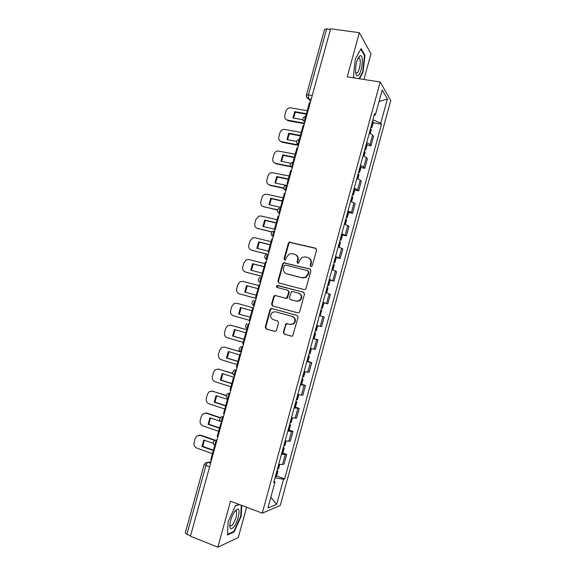 <?xml version="1.0" encoding="UTF-8"?>
<svg xmlns="http://www.w3.org/2000/svg" width="576" height="576" viewBox="0 0 576 576"><rect width="100%" height="100%" fill="white"/><g stroke="black" fill="none" stroke-linecap="round" stroke-linejoin="round"><path stroke-width="0.86" d="M310.946 266.652L312.228 265.86L316.577 250.013L315.554 248.177L289.224 242.165L288.353 243.202L284.047 258.84L284.731 260.107L285.43 260.028L286.553 257.299L289.188 254.052L292.32 253.678L294.422 254.196C297.065 255.154 298.13 257.098 297.619 260.042L297.058 262.08L297.756 263.362L298.483 263.261L299.592 260.532L302.134 257.335L305.417 256.896L307.548 257.422C310.226 258.386 311.314 260.352 310.795 263.311L310.234 265.363L310.946 266.652M283.284 332.23L284.278 334.123L291.413 336.161L292.68 335.909L298.102 317.354L297.094 315.468L271.836 308.527L270.72 308.707L270.043 309.629L265.234 327.089L266.206 328.968L274.68 331.387L275.882 331.164L276.487 330.293L278.554 322.776L277.567 320.897L273.348 319.716C270.036 317.722 269.748 315.238 272.498 312.271L275.537 311.782L292.162 316.361C295.466 318.262 295.826 320.724 293.256 323.748L289.958 324.367L287.172 323.582L285.962 323.806L283.284 332.23L284.789 334.224L291.751 336.211M262.26 513.144L230.494 501.214L217.843 547.2L190.433 536.213L330.66 28.8L359.374 32.688L347.22 76.853L380.203 82.022L262.26 513.144L280.246 505.44L390.744 100.526L380.203 82.022M304.193 289.584L305.352 289.39L306.029 288.461L310.867 270.821L309.852 268.97L283.493 262.735L282.694 263.736L277.898 281.124L278.885 282.96L304.193 289.584M304.495 294.07L299.642 311.738L299.03 312.624L297.814 312.847L272.549 305.942L271.57 304.085L273.629 296.626L274.334 295.682L275.422 295.517L285.602 298.246L286.733 298.066L288.785 292.154L287.791 290.304L277.186 287.503C276.293 286.97 276.235 286.315 277.013 285.545L303.48 292.198L304.495 294.07M363.946 79.474L370.98 53.827L359.374 32.688M217.843 547.2L238.298 537.523L246.6 507.262M190.57 535.723L186.912 534.262L185.27 532.894L204.156 464.616M306.382 95.098L324.569 29.347L326.671 28.858L308.412 94.896L308.441 98.806L310.608 101.354M330.502 29.376L326.671 28.858M366.689 142.646L369.958 144.54L372.564 135.007L369.31 133.07M372.564 135.007L373.558 136.382L370.966 145.865L367.056 145.13M369.958 144.54L370.966 145.865M360.929 167.537L364.831 168.307L367.43 158.803L366.401 157.55L363.11 155.729M360.482 165.326L363.794 167.105L364.831 168.307M354.794 189.979L358.69 190.793L361.289 181.274L360.23 180.144L356.904 178.43M354.269 188.05L358.69 190.793M348.646 212.472L352.534 213.322L355.14 203.789L350.683 201.182M348.048 210.823L352.534 213.322M342.482 235.001L346.363 235.901L348.977 226.339L344.448 223.978M341.806 233.633L346.363 235.901M336.312 257.58L340.186 258.516L342.799 248.94L338.206 246.816M335.556 256.493L340.186 258.516M330.127 280.202L333.994 281.182L336.614 271.584L331.949 269.698M329.292 279.396L333.994 281.182M322.97 302.53L327.787 303.89L330.415 294.278L325.678 292.63M323.021 302.342L327.787 303.89M316.728 325.339L321.574 326.642L324.202 317.009L319.392 315.605M314.057 338.674L317.981 339.782L313.099 338.623M310.428 348.379L315.338 349.438L317.981 339.782M307.908 361.476L311.746 362.606L306.792 361.685M304.121 371.462L309.103 372.276L311.746 362.606M301.666 384.3L305.496 385.474L300.47 384.797M297.792 394.589L302.846 395.158L305.496 385.474M295.416 407.167L299.232 408.384L294.142 407.952M291.456 417.766L296.582 418.09L299.232 408.384M289.152 430.078L292.961 431.338L287.791 431.158M285.106 440.986L290.304 441.065L292.961 431.338M282.874 453.038L286.675 454.342L281.441 454.406M278.741 464.256L282.514 464.508L284.018 464.083L286.675 454.342M374.206 115.164L375.379 114.905L382.205 89.935L387.396 98.906L380.779 123.127L372.917 119.858M275.033 477.821L283.514 479.297L284.674 478.908L381.506 124.243L380.779 123.127M283.514 479.297L276.682 504.331L267.905 508.003L274.968 482.184L274.039 481.471M375.379 114.905L374.602 113.71L273.73 482.602L274.968 482.184M359.518 78.782L363.06 72.137L364.939 55.289L361.123 48.593L355.27 59.285L353.419 76.615L354.298 77.962M239.126 504.461L235.476 505.807L228.118 521.748L227.47 534.953L234.058 531.986L241.128 516.413L241.776 505.454M373.169 122.774L381.506 124.243M276.581 476.042L284.674 478.908M387.396 98.906L379.015 101.606M270.835 497.29L276.682 504.331M358.704 57.571L358.769 56.974M362.578 72.065L363.06 72.137M364.262 55.195L364.939 55.289M235.699 511.013L235.742 510.25M240.674 516.24L241.128 516.413M233.323 531.706L234.058 531.986M310.99 266.666L310.687 265.594L311.249 263.542C311.76 260.993 310.939 259.128 308.786 257.933M295.61 254.686C297.778 255.845 298.606 257.717 298.094 260.28L297.533 262.31L297.828 263.376M316.145 248.479L289.714 242.438L288.842 243.475L284.544 259.078L284.825 260.129M310.342 269.201L283.997 262.966L283.198 263.959L278.41 281.326L279.029 283.003M308.419 271.966L307.714 270.67L285.451 265.061L284.198 265.846L283.608 267.984C283.082 270.914 284.141 272.866 286.769 273.845L301.968 277.74L305.532 277.186L307.829 274.126L308.419 271.966L308.88 272.182L308.052 270.828M286.394 273.73L286.769 273.845M308.88 272.182L308.29 274.342L305.993 277.394L302.443 277.942L287.266 274.054M288.029 290.39L289.282 292.334L287.23 298.231L286.106 298.411L275.94 295.69L274.853 295.848L274.147 296.791L272.095 304.243L272.923 306.043M303.833 292.349L278.266 285.624L277.524 285.732L277.423 287.568M296.273 301.104L299.419 300.557C302.162 297.54 301.846 295.063 298.469 293.119L292.565 291.564L291.442 291.744L289.382 297.662L290.376 299.527L296.755 301.27L299.902 300.722C302.609 297.77 302.328 295.308 299.045 293.328M296.755 301.27L290.873 299.693M287.453 323.662L285.862 324.799L283.788 332.33M290.455 324.482L293.746 323.863C296.316 320.846 295.949 318.391 292.651 316.498L292.162 316.361M275.537 311.782L292.651 316.498M297.18 315.497L272.362 308.678L271.246 308.851L270.569 309.773L265.766 327.204L266.738 329.076L275.011 331.438M370.476 128.786L371.275 129.708M370.757 127.757L371.916 127.346L371.11 126.482M372.55 121.219L373.334 122.162M304.438 123.703L288.18 120.744L286.02 119.448M293.501 118.094L295.294 112.241L306.259 114.192M306.526 116.143L305.899 115.502L309.463 102.6L310.234 102.73M305.899 115.502L306.662 115.639M304.567 123.235L287.59 120.146C285.271 119.455 284.335 117.842 284.796 115.294L285.905 111.298C286.675 109.116 288.166 107.95 290.362 107.798L307.224 110.707M306.396 113.702L294.71 111.629L292.946 117.994L302.825 119.779M294.71 111.629L295.294 112.241M360.05 55.778L359.863 55.865C357.041 58.867 355.601 64.13 355.543 71.654C355.824 74.815 356.602 76.169 357.876 75.708C361.951 74.275 364.248 53.698 360.05 55.778M355.622 72.497L356.854 73.109C359.244 72.346 361.382 60.955 359.582 58.5L358.481 58.032L357.955 58.406M360.814 49.162L364.478 55.577L362.664 71.899L359.035 78.703M354.456 77.99L353.441 76.421M234.9 511.243C232.006 515.542 230.306 520.236 229.81 525.326C229.91 529.445 231.336 529.841 234.072 526.514C238.414 520.934 240.898 507.931 237.377 509.141L234.9 511.243M229.831 524.902L229.997 525.348C230.602 526.342 231.581 525.953 232.942 524.196C235.944 519.264 237.11 515.052 236.441 511.56L235.433 511.042L234.835 511.33M241.315 505.282L240.667 516.391L233.806 531.482L227.498 534.305M235.361 506.052L239.393 504.562M364.32 151.315L365.134 152.158M364.644 150.134L365.782 149.796L364.954 149.004M366.394 143.726L367.2 144.598M298.44 145.404L282.218 142.265L280.21 141.127M287.532 139.716L289.325 133.798L300.269 135.864M300.283 138.737L299.635 138.146L303.214 125.222L303.977 125.359M299.635 138.146L300.406 138.29M298.555 144.986L281.606 141.718C279.295 141.005 278.366 139.37 278.827 136.814L279.936 132.811C280.642 130.759 282.024 129.607 284.083 129.348L301.219 132.43M300.391 135.425L288.727 133.229L286.963 139.608L296.51 141.437M288.727 133.229L289.325 133.798M358.15 173.88L358.985 174.65M358.51 172.555L359.633 172.296L358.783 171.569M360.223 166.284L361.058 167.076M290.902 166.824L276.242 163.836L274.406 162.842M281.549 161.381L283.342 155.398L294.264 157.572M294.026 161.374L293.364 160.834L296.942 147.888L297.713 148.032M293.364 160.834L294.127 160.992M290.57 166.385L275.616 163.332C273.312 162.598 272.383 160.942 272.851 158.378L273.96 154.368C274.608 152.446 275.89 151.308 277.805 150.955L295.2 154.195M294.372 157.198L282.737 154.879L280.966 161.266L290.65 163.224M282.737 154.879L283.342 155.398M351.965 196.495L352.822 197.186M352.368 195.012L353.47 194.832L352.598 194.17M354.046 188.878L354.895 189.598M283.86 188.366L270.252 185.436L268.603 184.608M275.558 183.089L277.351 177.034L288.252 179.33M287.755 184.061L287.078 183.571L290.671 170.597L291.434 170.755M287.078 183.571L287.842 183.73M283.81 188.035L269.618 184.99C267.314 184.226 266.393 182.556 266.861 179.986L267.97 175.968C268.56 174.154 269.748 173.038 271.526 172.613L289.174 175.997M288.346 179.006L276.732 176.558L274.954 182.966L285.437 185.198M276.732 176.558L277.351 177.034M345.766 219.154L346.651 219.766M346.212 217.519L347.292 217.418L346.406 216.828M347.854 211.522L348.732 212.162M277.524 210.089L262.814 206.402M269.554 204.84L271.346 198.713L282.233 201.125M281.477 206.784L280.786 206.352L284.378 193.349L285.142 193.514M280.786 206.352L281.549 206.518M277.589 209.844L263.606 206.683C261.302 205.891 260.388 204.206 260.856 201.629L261.972 197.604C262.512 195.905 263.614 194.81 265.262 194.328L267.041 194.299L283.14 197.842M282.305 200.851L270.713 198.288L268.934 204.703L281.282 207.475M270.713 198.288L271.346 198.713M339.559 241.848L340.466 242.395M340.049 240.062L341.107 240.048L340.2 239.522M341.654 234.209L342.547 234.778M271.714 231.977L257.033 228.24M263.542 226.627L265.334 220.428L276.192 222.955M275.177 229.558L274.478 229.176L278.078 216.144L278.842 216.324M274.478 229.176L275.234 229.356M271.858 231.811L257.58 228.42C255.283 227.599 254.376 225.9 254.844 223.315L255.96 219.283L258.998 216.094L261.022 216.014L277.092 219.722M276.257 222.746L264.686 220.054L262.908 226.476L274.579 229.234M264.686 220.054L265.334 220.428M333.338 264.6L334.267 265.061M333.871 262.656L334.908 262.714L333.979 262.26M335.434 256.939L336.355 257.429M266.674 254.095L251.258 250.106M257.522 248.458L259.308 242.186L270.151 244.836M268.877 252.374L268.157 252.043L271.764 238.99L272.52 239.177M268.157 252.043L268.913 252.23M266.89 254.009L251.546 250.193C249.257 249.35 248.35 247.637 248.818 245.045L249.934 240.998L252.742 237.902L254.988 237.766L271.03 241.654M270.194 244.678L258.646 241.862L256.867 248.299L268.402 251.15M258.646 241.862L259.308 242.186M327.11 287.388L328.054 287.777M327.679 285.293L328.694 285.43L327.751 285.048M329.206 279.713L330.149 280.123L328.694 285.43M262.224 276.444L245.484 272.009C243.216 271.145 242.309 269.41 242.777 266.81L243.9 262.757L246.499 259.754L248.954 259.56L264.953 263.621M251.482 270.331L253.274 263.988L264.089 266.753M262.555 275.234L261.821 274.961L265.435 261.878L266.191 262.073M261.821 274.961L262.577 275.155M246.197 272.268L262.246 276.365M264.118 266.652L252.598 263.707L250.812 270.158L262.325 273.139M252.598 263.707L253.274 263.988M320.868 310.219L321.833 310.536L320.069 315.792M319.399 315.569L320.378 315.864M321.48 307.973L322.474 308.189L321.509 307.879M256.147 298.426L239.976 294.026M245.441 292.248L247.226 285.826L258.019 288.706M323.935 302.861L322.474 308.189M256.226 298.145L255.478 297.914L259.099 284.81L259.855 285.012M255.478 297.914L256.234 298.123M256.154 298.411L239.443 293.868C237.161 292.975 236.261 291.226 236.729 288.619L237.859 284.558L240.264 281.65L242.899 281.39L258.876 285.631M258.034 288.67L246.535 285.595L244.742 292.061L256.234 295.164M246.535 285.595L247.226 285.826M314.611 333.101L315.598 333.338L314.626 333.029M313.142 338.458L314.143 338.674L315.598 333.338M316.714 325.397L317.7 325.656L316.238 330.998L315.252 330.754M253.534 307.886L236.837 303.271L253.534 307.886M250.135 317.232L238.666 313.999L239.378 314.172L241.157 307.721M239.378 314.172L250.142 317.203M317.7 325.656L316.721 325.375M249.869 321.134L249.12 320.926L252.749 307.793L253.505 308.002M253.505 307.994L252.749 307.793M236.837 303.271L234.029 303.588L231.804 306.403L230.674 310.464C230.198 313.078 231.098 314.849 233.374 315.77L249.293 320.278M238.666 313.999L240.458 307.526L251.935 310.723M308.34 356.026L309.348 356.191L308.398 355.802M306.871 361.397L307.894 361.534M311.422 348.631L309.996 353.844L308.981 353.671M247.442 329.926L230.846 325.202M244.022 339.343L232.582 335.988L233.302 336.103L235.051 329.695M233.302 336.103L244.051 339.257M243.497 344.196L242.748 343.973L246.384 330.818L247.133 331.034M247.154 330.962L246.384 330.818M243.18 342.396L227.297 337.709C225.022 336.758 224.129 334.973 224.604 332.352L225.734 328.284L227.808 325.562L230.767 325.188L247.421 329.99M232.582 335.988L234.374 329.501L245.83 332.82M302.062 378.994L303.091 379.094L302.162 378.619M300.586 384.372L301.63 384.437M305.114 371.7L303.732 376.74L302.702 376.632M240.048 351.626L224.438 347.083M237.902 361.498L226.483 358.013L227.218 358.078L228.931 351.713M227.218 358.078L237.946 361.354M237.11 367.301L236.362 367.07L240.005 353.887L240.761 354.11M240.797 353.981L240.005 353.887M237.06 364.558L221.198 359.69C218.938 358.718 218.045 356.911 218.52 354.283L219.65 350.208L221.58 347.573L224.676 347.141L240.293 351.835M226.483 358.013L228.283 351.511L239.71 354.96M295.769 402.005L296.82 402.034L295.906 401.486M294.293 407.398L295.358 407.383M298.793 394.812L297.461 399.679L296.41 399.643M232.711 373.356L218.066 369.022M231.768 383.695L220.37 380.081L221.126 380.095L222.804 373.766M221.126 380.095L231.826 383.494M230.717 390.449L229.968 390.211L233.618 376.999L234.367 377.237M234.418 377.042L233.618 376.999M230.918 386.755L215.1 381.715C212.839 380.714 211.946 378.893 212.429 376.258L213.559 372.168L215.359 369.626L218.585 369.144L232.762 373.565M220.37 380.081L222.17 373.565L233.575 377.143M289.462 425.066L290.534 425.023L289.642 424.39M287.986 430.466L289.073 430.373M291.19 422.633L290.11 422.698M226.282 395.402L211.694 391.025M225.619 405.936L214.243 402.192L215.014 402.156L216.662 395.863M215.014 402.156L225.691 405.67M224.302 413.647L223.56 413.395L227.218 400.162L227.966 400.406M228.031 400.147L227.218 400.162M224.77 409.003L208.98 403.776C206.726 402.746 205.841 400.91 206.323 398.268L207.461 394.171L209.146 391.723L212.472 391.183L226.231 395.64M214.243 402.192L216.05 395.662L228.182 399.614M283.14 448.171L284.234 448.056L283.37 447.343M281.664 453.586L282.773 453.413M284.89 445.651L283.788 445.802M220.37 417.658L207.137 413.208L205.322 413.078M219.463 428.213L208.116 424.339L208.894 424.26L210.514 418.003M208.894 424.26L219.55 427.889M217.879 436.889L217.138 436.63L220.802 423.374L221.544 423.626M221.638 423.302L220.802 423.374M218.614 431.287L202.86 425.88C200.606 424.829 199.721 422.978 200.21 420.322L201.348 416.225L202.925 413.849L206.352 413.266L220.19 417.917M208.116 424.339L209.923 417.802L220.385 421.337M276.811 471.326L277.927 471.139L277.078 470.34M275.328 476.748L276.458 476.496M278.582 468.72L277.459 468.95M214.978 440.143L201.024 435.283L198.958 435.19M213.293 450.533L201.967 446.53L202.766 446.4L204.35 440.186M202.766 446.4L213.401 450.158M211.442 460.181L210.701 459.914L214.373 446.623L215.122 446.89M215.222 446.501L214.373 446.623M212.443 453.614L196.718 448.034C194.472 446.947 193.594 445.082 194.083 442.418L195.221 438.307L196.704 436.018L200.225 435.391L214.668 440.424M201.967 446.53L203.782 439.985L213.278 443.304M211.01 461.743L207.986 462.391C207.166 462.737 206.46 463.838 205.877 465.682L186.912 534.262M210.578 463.32L207.986 462.391L205.344 462.938L204.17 464.573L209.556 467.021M311.17 99.331L308.498 98.87L306.497 97.092M288.842 441.36L291.514 431.582M295.157 418.255L297.821 408.499M301.457 395.201L304.121 385.459M307.742 372.19L310.399 362.47M314.021 349.222L316.67 339.516M320.285 326.304L322.934 316.62M326.534 303.422L329.177 293.76M332.777 280.591L335.412 270.95M339.005 257.803L341.633 248.177M345.218 235.066L347.846 225.454M351.425 212.364L354.046 202.774M357.617 189.713L360.23 180.144M363.794 167.105L366.401 157.55M282.514 464.508L285.192 454.709M306.511 116.194C304.942 117.014 304.409 118.951 304.906 122.004M304.877 122.112L303.026 120.384M300.204 139.025C298.613 139.932 298.073 141.869 298.591 144.835L298.591 144.835C295.603 142.445 295.877 140.53 299.412 139.09M293.882 161.899C292.284 162.857 291.737 164.786 292.241 167.681L292.27 167.724M287.546 184.817C285.948 185.825 285.386 187.747 285.876 190.584L285.934 190.656M281.196 207.778C279.598 208.843 279.029 210.758 279.497 213.523L279.583 213.631M274.838 230.789C273.233 231.905 272.657 233.813 273.11 236.52L273.218 236.657M268.466 253.843C266.854 255.01 266.27 256.91 266.71 259.56L266.846 259.726M262.08 276.948C260.467 278.158 259.87 280.066 260.294 282.65L258.948 281.664M255.686 300.096C254.066 301.356 253.462 303.257 253.865 305.791L252.634 304.92M249.278 323.287C247.651 324.605 247.039 326.498 247.428 328.975L247.644 329.198M242.856 346.529C241.229 347.897 240.602 349.79 240.977 352.217L241.214 352.454M236.419 369.814C234.785 371.232 234.151 373.133 234.511 375.502L234.778 375.746M229.968 393.149C228.334 394.618 227.686 396.518 228.031 398.844L228.326 399.096M223.51 416.527C221.868 418.046 221.213 419.947 221.537 422.23L221.861 422.482M217.037 439.949C215.395 441.526 214.726 443.426 215.035 445.666L215.381 445.925M298.57 144.936L296.748 143.258M292.248 167.81L290.462 166.19M285.912 190.735L284.162 189.18M279.562 213.696L277.87 212.22M273.204 236.707L271.562 235.31M266.832 259.762L265.255 258.458M247.644 329.206L246.326 328.234M241.178 352.433L240.026 351.605M241.258 352.303L240.977 352.217C238.608 350.532 238.507 348.761 240.682 346.903L242.863 346.493M234.662 375.682L233.726 375.026M234.821 375.602L234.511 375.502C232.193 373.86 232.078 372.096 234.158 370.224L236.434 369.763M228.139 398.981L227.434 398.498M228.37 398.952L228.031 398.844C225.763 397.224 225.634 395.474 227.635 393.581L229.99 393.084M221.602 422.316L221.141 422.014M221.897 422.352L221.537 422.23C219.319 420.631 219.175 418.889 221.112 416.988L223.531 416.455M215.417 445.795L215.035 445.666C212.861 444.089 212.71 442.346 214.582 440.438L217.058 439.862M312.221 95.537L308.412 94.896L306.36 95.155C306.058 96.905 306.749 98.122 308.441 98.806L311.184 99.274M311.249 263.542L310.795 263.311M297.533 262.31L297.058 262.08M298.094 260.28L297.619 260.042M284.544 259.078L284.047 258.84M288.842 243.475L288.353 243.202M290.642 242.338L290.153 242.071M316.008 248.436L315.554 248.177M310.687 265.594L310.234 265.363M278.41 281.326L277.898 281.124M283.198 263.959L282.694 263.736M284.99 262.843L284.494 262.606M310.313 269.194L309.852 268.97M302.443 277.942L301.968 277.74M308.29 274.342L307.829 274.126M272.095 304.243L271.57 304.085M274.147 296.791L273.629 296.626M275.94 295.69L275.422 295.517M286.106 298.411L285.602 298.246M287.914 297.302L287.417 297.137M289.282 292.334L288.785 292.154M278.266 285.624L277.754 285.437M285.862 324.799L285.358 324.684M266.738 329.076L266.206 328.968M265.766 327.204L265.234 327.089M270.569 309.773L270.043 309.629M272.362 308.678L271.836 308.527M284.789 334.224L284.278 334.123M369.482 133.135L370.642 128.894M371.275 126.59L372.715 121.327M371.153 126.511L372.593 121.248M369.36 133.085L370.526 128.822M287.59 120.146L288.18 120.744M363.29 155.794L364.486 151.416M365.119 149.105L366.559 143.827M364.997 149.033L366.437 143.755M363.161 155.75L364.363 151.344M281.606 141.718L282.218 142.265M357.077 178.495L358.315 173.974M358.949 171.655L360.396 166.378M358.826 171.59L360.274 166.306M356.954 178.452L358.193 173.909M275.616 163.332L276.242 163.836M350.863 201.247L352.138 196.582M352.771 194.263L354.218 188.971M352.649 194.198L354.096 188.906M350.734 201.204L352.015 196.517M269.618 184.99L270.252 185.436M344.628 224.035L345.946 219.233M346.579 216.907L348.026 211.601M346.457 216.85L347.904 211.543M344.498 223.992L345.816 219.175M263.606 206.683L264.254 207.086M338.386 246.874L339.739 241.927M340.373 239.594L341.827 234.281M340.25 239.544L341.698 234.23M338.256 246.83L339.61 241.87M257.58 228.42L258.25 228.773M332.129 269.755L333.518 264.665M334.159 262.332L335.614 257.004M334.03 262.282L335.484 256.954M331.999 269.719L333.389 264.614M251.546 250.193L252.223 250.502M325.858 292.68L327.29 287.446M327.931 285.106L329.386 279.778M327.802 285.062L329.256 279.727M325.728 292.644L327.161 287.402M319.586 315.619L321.048 310.277M321.689 307.93L323.15 302.587M321.559 307.894L323.021 302.544M319.457 315.583L320.918 310.234M239.443 293.868L240.149 294.077M313.33 338.508L314.791 333.144M315.432 330.797L316.901 325.447M315.302 330.768L316.771 325.411M313.193 338.472L314.662 333.115M307.058 361.433L308.527 356.062M309.168 353.714L310.615 348.422M309.038 353.686L310.486 348.386M306.922 361.404L308.39 356.033M230.767 325.188L231.494 325.325M300.78 384.408L302.249 379.03M302.89 376.668L304.301 371.506M302.76 376.646L304.171 371.477M300.643 384.386L302.112 379.001M224.676 347.141L225.418 347.234M294.48 407.426L295.956 402.034M296.604 399.672L297.979 394.632M296.467 399.65L297.85 394.603M294.343 407.405L295.819 402.019M218.585 369.144L219.341 369.187M288.173 430.488L289.649 425.088M290.297 422.719L291.643 417.809M290.16 422.705L291.506 417.78M288.036 430.474L289.512 425.074M212.472 391.183L213.242 391.176M281.858 453.6L283.334 448.186M283.982 445.817L285.293 441.029M283.846 445.802L285.163 441M281.714 453.586L283.198 448.178M206.352 413.266L207.137 413.208M275.522 476.755L277.006 471.334M277.661 468.958L278.935 464.292M277.517 468.95L278.798 464.263M275.386 476.748L276.869 471.326M200.225 435.391L201.024 435.283M305.957 116.251C302.22 117.562 301.867 119.484 304.898 122.026M292.277 167.695L292.241 167.681C289.332 165.42 289.541 163.512 292.874 161.978M285.948 190.598L285.876 190.584C283.039 188.424 283.198 186.538 286.337 184.925M279.605 213.552L279.497 213.523C276.739 211.471 276.84 209.606 279.799 207.929M273.247 236.549L273.11 236.52C270.425 234.547 270.475 232.704 273.276 230.976M266.875 259.603L266.71 259.56C264.096 257.666 264.103 255.838 266.746 254.074M260.496 282.701L260.294 282.65C257.746 280.822 257.724 279.007 260.23 277.214M254.095 305.856L253.865 305.791C251.381 304.02 251.33 302.22 253.714 300.398M247.68 329.054L247.428 328.975C245.002 327.254 244.922 325.476 247.198 323.633M289.714 242.438L289.224 242.165M283.997 262.966L283.493 262.735M305.993 277.394L305.532 277.186M274.853 295.848L274.334 295.682M287.23 298.231L286.733 298.066M277.524 285.732L277.013 285.545M299.902 300.722L299.419 300.557M286.466 323.928L285.962 323.806M293.746 323.863L293.256 323.748M271.246 308.851L270.72 308.707M370.246 133.466L371.29 129.65M371.916 127.346L373.356 122.098M358.344 58.097L359.863 55.865M358.092 58.277L359.582 58.5M235.238 511.106L236.441 511.56M235.433 511.042L237.377 509.141M364.054 156.11L365.148 152.107M365.782 149.796L367.214 144.54M357.854 178.798L358.999 174.607M359.633 172.296L361.073 167.026M351.634 201.535L352.836 197.15M353.47 194.832L354.91 189.554M345.406 224.316L346.658 219.737M347.292 217.418L348.739 212.126M339.17 247.14L340.474 242.366M341.107 240.048L342.554 234.749M332.914 270.007L334.274 265.046M334.908 262.714L336.362 257.407M326.65 292.918L328.061 287.762M307.886 361.548L309.348 356.191M301.622 384.458L303.091 379.094M295.351 407.412L296.82 402.034M289.058 430.409L290.534 425.023M291.175 422.662L292.457 417.974M282.758 453.456L284.234 448.056M284.882 445.694L286.114 441.18M276.444 476.539L277.927 471.139M278.575 468.77L279.756 464.429"/></g></svg>
